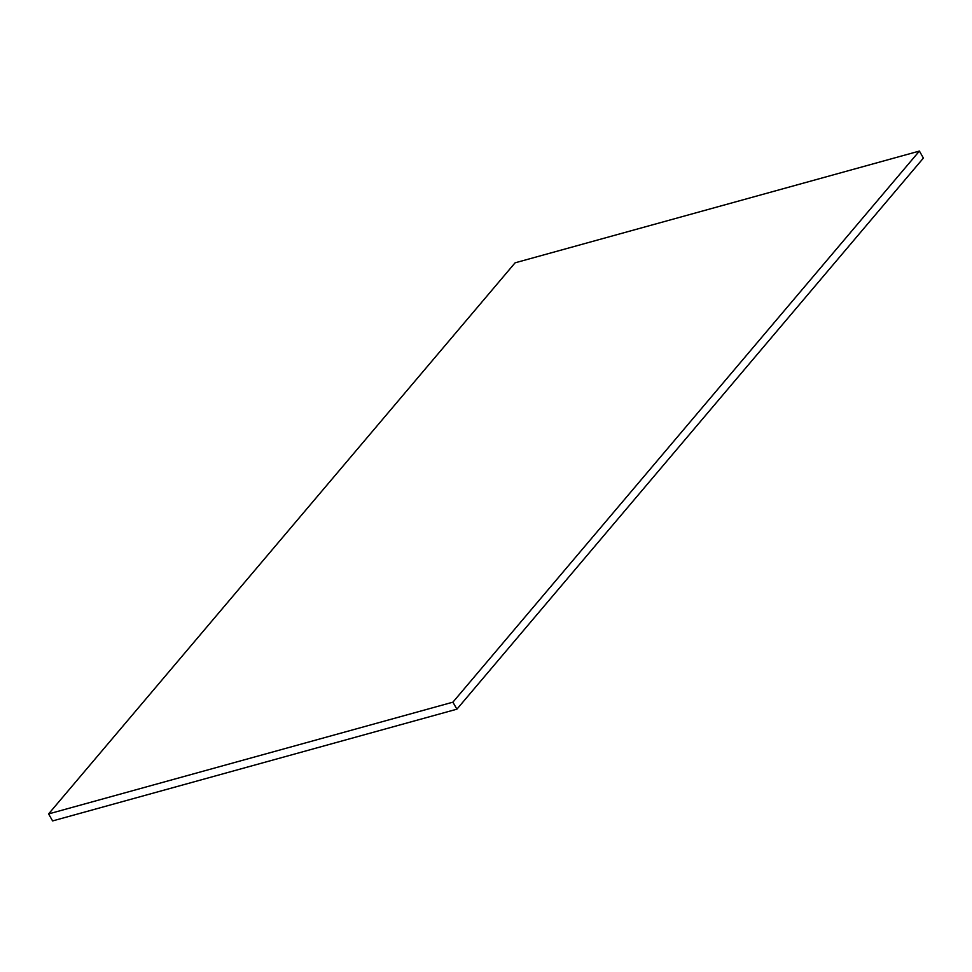 <?xml version="1.0" encoding="UTF-8"?>
<svg xmlns="http://www.w3.org/2000/svg" width="972" height="972" viewBox="0 0 972 972"><rect width="100%" height="100%" fill="white"/><g stroke="black" fill="none" stroke-linecap="round" stroke-linejoin="round"><path stroke-width="1.46" d="M52.597 820.927L456.901 709.183L923.4 158.084L456.901 709.183L452.903 702.173L919.403 151.073L923.4 158.084L919.403 151.073L452.903 702.173L48.6 813.916L515.099 262.817L919.403 151.073L515.099 262.817L48.6 813.916L52.597 820.927L456.901 709.183L452.903 702.173L48.6 813.916L52.597 820.927"/></g></svg>
